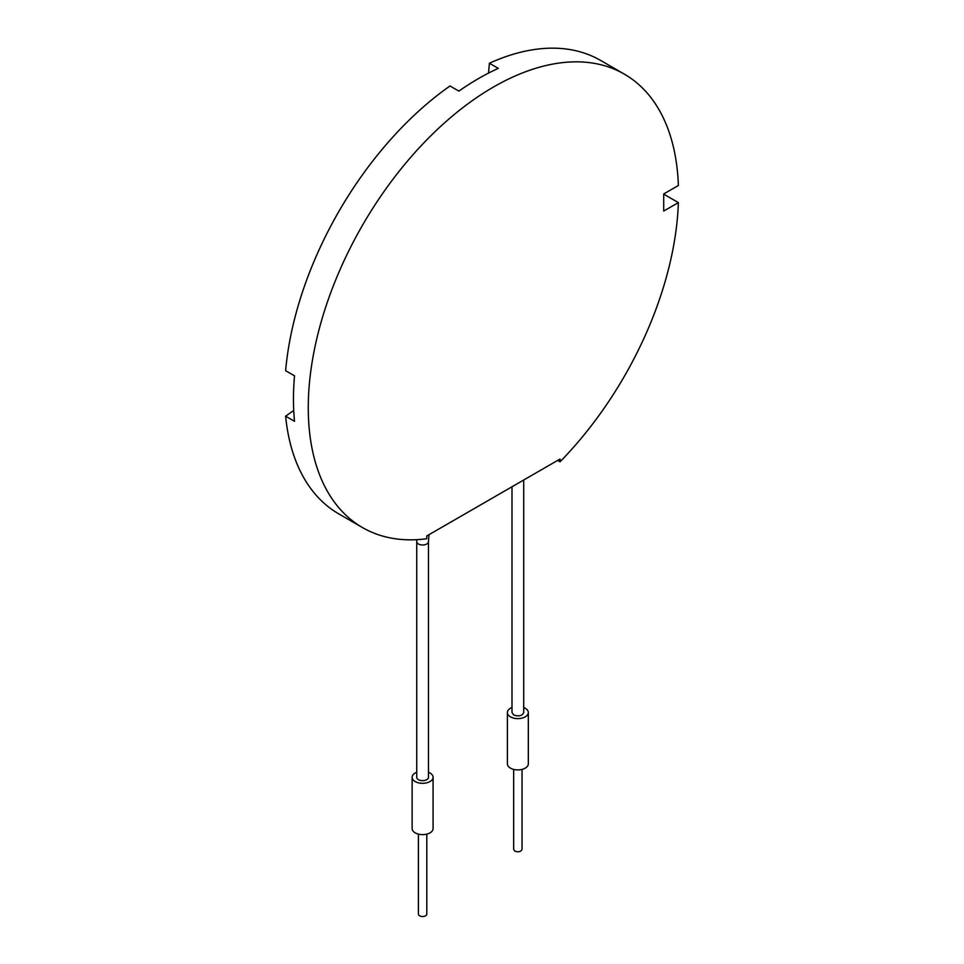 <?xml version="1.0" encoding="UTF-8"?>
<svg xmlns="http://www.w3.org/2000/svg" width="964" height="964" viewBox="0 0 964 964"><rect width="100%" height="100%" fill="white"/><g stroke="black" fill="none" stroke-linecap="round" stroke-linejoin="round"><path stroke-width="1.45" d="M293.731 410.495L285.621 416.171L294.514 421.304A261.81 151.155 -60 0 1 294.514 375.827L285.621 370.694A261.81 151.155 -60 0 1 450.007 85.977L458.888 91.11A261.81 151.155 -60 0 1 498.28 68.372L489.399 63.238A261.81 151.155 -60 0 1 600.608 60.431L624.298 74.108A261.81 151.155 -60 0 1 678.379 185.498L663.714 193.957L663.714 211.056L678.379 202.597A261.81 151.155 -60 0 1 560.048 461.792L560.048 459.033L426.751 535.984L426.751 538.756A261.81 151.155 -60 0 1 362.5 527.573A261.81 151.155 -60 0 1 362.488 225.263A261.81 151.155 -60 0 1 624.298 74.108M663.714 194.126L678.379 202.597M285.621 416.171A261.81 151.155 120 0 0 338.798 513.896L362.5 527.573M557.65 460.406L560.048 461.792M488.531 73.095L489.399 63.238M513.667 769.405L513.667 849.429L514.884 851.164C518.56 852.369 520.946 851.754 522.042 849.32L522.042 769.405M523.717 480L523.717 712.565C522.199 715.891 518.861 716.686 513.704 714.963L511.992 712.565L511.992 486.772M511.992 707.552A10.471 6.049 0 0 0 507.377 712.565A10.471 6.049 0 0 0 517.849 718.614A10.471 6.049 0 0 0 528.32 712.565A10.471 6.049 0 0 0 525.26 708.287A10.471 6.049 0 0 0 523.717 707.552M507.377 712.565L507.377 763.862A10.471 6.049 0 0 0 517.849 769.911A10.471 6.049 0 0 0 528.32 763.862L528.32 712.565M416.737 772.272A10.471 6.049 0 0 0 412.134 777.285L412.134 828.582A10.471 6.049 0 0 0 422.606 834.631A10.471 6.049 0 0 0 433.077 828.582L433.077 777.285A10.471 6.049 0 0 0 430.004 773.008A10.471 6.049 0 0 0 428.474 772.272M418.412 834.125L418.412 914.089A4.193 2.422 0 0 0 419.641 915.8A4.193 2.422 0 0 0 424.208 916.33A4.193 2.422 0 0 0 426.799 914.089L426.799 834.125M416.737 777.285A5.868 3.386 0 0 0 422.606 780.671A5.868 3.386 0 0 0 428.474 777.285L428.474 541.611A5.868 3.386 0 0 1 424.847 544.732A5.868 3.386 0 0 1 418.46 544.009A5.868 3.386 0 0 1 416.737 541.611L416.737 777.285M412.134 777.285A10.471 6.049 0 0 0 422.606 783.322A10.471 6.049 0 0 0 433.077 777.285M428.968 534.695L428.474 541.611M416.773 539.671L416.737 541.611"/></g></svg>
